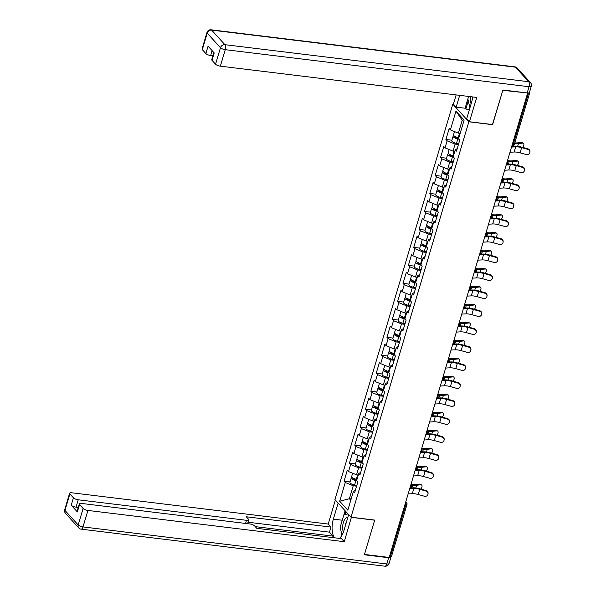 <?xml version="1.0" encoding="UTF-8"?>
<svg xmlns="http://www.w3.org/2000/svg" width="596" height="596" viewBox="0 0 596 596"><rect width="100%" height="100%" fill="white"/><g stroke="black" fill="none" stroke-linecap="round" stroke-linejoin="round"><path stroke-width="0.89" d="M452.811 104.151L334.937 499.545L350.984 517.186L468.858 121.793L452.811 104.151L453.534 104.24M351.171 498.956L349.383 498.733L339.683 501.236L347.826 510.191L353.406 491.454L354.62 492.795L357.891 481.844L356.669 480.503L358.77 473.477L360.714 472.367M339.683 501.236L345.263 482.507L344.048 481.173L350.053 481.903M358.3 475.034L356.52 474.818L348.533 471.555L347.312 470.222L344.048 481.173M348.533 471.555L350.627 464.522L349.412 463.189L355.417 463.919M363.664 457.05L361.876 456.834L353.89 453.571L352.676 452.237L349.412 463.189M353.89 453.571L355.991 446.538L354.769 445.205L360.774 445.935M369.028 439.066L367.24 438.85L359.254 435.594L358.04 434.253L354.769 445.205M359.254 435.594L361.347 428.561L360.133 427.22L366.138 427.95M374.385 421.089L372.597 420.865L364.61 417.61L363.396 416.269L360.133 427.22M364.61 417.61L366.711 410.577L365.497 409.236L371.494 409.973M379.749 403.105L377.961 402.881L369.974 399.625L368.76 398.284L365.497 409.236M369.974 399.625L372.068 392.593L370.854 391.259L376.858 391.989M385.105 385.12L383.325 384.904L375.338 381.641L374.117 380.308L370.854 391.259M375.338 381.641L377.432 374.608L376.218 373.275L382.222 374.005M390.469 367.136L388.681 366.92L380.695 363.657L379.481 362.323L376.218 373.275M380.695 363.657L382.796 356.624L381.574 355.291L387.579 356.021M395.826 349.152L394.045 348.936L386.059 345.673L384.845 344.339L381.574 355.291M386.059 345.673L388.152 338.647L386.938 337.306L392.943 338.036M401.19 331.167L399.402 330.951L391.416 327.696L390.201 326.355L386.938 337.306M391.416 327.696L393.516 320.663L392.302 319.322L398.299 320.052M406.554 313.191L404.766 312.967L396.78 309.711L395.565 308.37L392.302 319.322M396.78 309.711L398.873 302.679L397.659 301.338L403.663 302.075M411.91 295.206L410.13 294.99L402.144 291.727L400.922 290.386L397.659 301.338M402.144 291.727L404.237 284.694L403.023 283.361L409.02 284.091M417.274 277.222L415.487 277.006L407.5 273.743L406.286 272.409L403.023 283.361M407.5 273.743L409.601 266.71L408.379 265.376L414.384 266.107M422.631 259.238L420.85 259.022L412.864 255.758L411.65 254.425L408.379 265.376M412.864 255.758L414.958 248.726L413.743 247.392L419.748 248.122M427.995 241.253L426.207 241.037L418.221 237.782L417.006 236.441L413.743 247.392M418.221 237.782L420.322 230.749L419.1 229.408L425.104 230.138M433.359 223.276L431.571 223.053L423.585 219.797L422.37 218.456L419.1 229.408M423.585 219.797L425.678 212.765L424.464 211.424L430.468 212.161M438.716 205.292L436.928 205.076L428.949 201.813L427.727 200.472L424.464 211.424M428.949 201.813L431.042 194.78L429.828 193.447L435.825 194.177M444.08 187.308L442.292 187.092L434.305 183.829L433.091 182.495L429.828 193.447M434.305 183.829L436.406 176.796L435.184 175.462L441.189 176.192M449.436 169.324L447.656 169.108L439.669 165.844L438.447 164.511L435.184 175.462M439.669 165.844L441.763 158.812L440.548 157.478L446.553 158.208M454.8 151.339L453.012 151.123L445.026 147.86L443.811 146.527L440.548 157.478M445.026 147.86L447.127 140.835L445.905 139.494L451.91 140.224M460.164 133.355L458.376 133.139L450.39 129.883L449.175 128.542L445.905 139.494M450.39 129.883L455.97 111.147L464.113 120.101L458.533 138.831L459.747 140.164L456.484 151.116L455.262 149.782L453.169 156.815L454.383 158.149L451.12 169.1L449.905 167.767L447.805 174.799L449.026 176.133L445.756 187.084L444.542 185.751L442.448 192.776L443.662 194.117L440.399 205.069L439.185 203.728L437.084 210.76L438.298 212.101L435.035 223.053L433.821 221.712L431.728 228.745L432.942 230.086L429.679 241.03L428.457 239.696L426.363 246.729L427.578 248.063L424.315 259.014L423.1 257.681L421 264.713L422.221 266.047L418.958 276.998L417.736 275.665L415.643 282.69L416.857 284.031L413.594 294.983L412.38 293.642L410.279 300.675L411.501 302.016L408.23 312.967L407.016 311.626L404.922 318.659L406.137 320L402.874 330.951L401.652 329.61L399.558 336.643L400.773 337.977L397.51 348.928L396.295 347.595L394.202 354.627L395.416 355.961L392.153 366.913L390.931 365.579L388.838 372.612L390.052 373.945L386.789 384.897L385.575 383.556L383.474 390.589L384.696 391.93L381.425 402.881L380.211 401.54L378.117 408.573L379.332 409.914L376.069 420.865L374.854 419.524L372.753 426.557L373.968 427.891L370.705 438.842L369.49 437.509L367.397 444.542L368.611 445.875L365.348 456.827L364.126 455.493L362.033 462.526L363.247 463.859L359.984 474.811L358.77 473.477M361.958 468.195L358.613 467.785L356.52 474.818M358.613 467.785L350.627 464.522M367.315 450.211L363.977 449.801L361.876 456.834M363.977 449.801L355.991 446.538M364.126 455.493L366.071 454.383M372.679 432.227L369.334 431.817L367.24 438.85M369.334 431.817L361.347 428.561M369.49 437.509L371.435 436.399M378.043 414.242L374.698 413.833L372.597 420.865M374.698 413.833L366.711 410.577M374.854 419.524L376.799 418.414M383.399 396.258L380.054 395.856L377.961 402.881M380.054 395.856L372.068 392.593M380.211 401.54L382.155 400.438M388.763 378.281L385.418 377.871L383.325 384.904M385.418 377.871L377.432 374.608M385.575 383.556L387.519 382.453M394.12 360.297L390.782 359.887L388.681 366.92M390.782 359.887L382.796 356.624M390.931 365.579L392.876 364.469M399.484 342.313L396.139 341.903L394.045 348.936M396.139 341.903L388.152 338.647M396.295 347.595L398.24 346.485M404.848 324.328L401.503 323.919L399.402 330.951M401.503 323.919L393.516 320.663M401.652 329.61L403.604 328.5M410.204 306.344L406.859 305.942L404.766 312.967M406.859 305.942L398.873 302.679M407.016 311.626L408.96 310.523M415.568 288.36L412.223 287.957L410.13 294.99M412.223 287.957L404.237 284.694M412.38 293.642L414.324 292.539M420.925 270.383L417.58 269.973L415.487 277.006M417.58 269.973L409.601 266.71M417.736 275.665L419.681 274.555M426.289 252.399L422.944 251.989L420.85 259.022M422.944 251.989L414.958 248.726M423.1 257.681L425.045 256.571M431.653 234.414L428.308 234.005L426.207 241.037M428.308 234.005L420.322 230.749M428.457 239.696L430.409 238.586M437.01 216.43L433.665 216.02L431.571 223.053M433.665 216.02L425.678 212.765M433.821 221.712L435.765 220.602M442.374 198.446L439.028 198.043L436.928 205.076M439.028 198.043L431.042 194.78M439.185 203.728L441.129 202.625M447.73 180.469L444.385 180.059L442.292 187.092M444.385 180.059L436.406 176.796M444.542 185.751L446.486 184.641M453.094 162.484L449.749 162.075L447.656 169.108M449.749 162.075L441.763 158.812M449.905 167.767L451.85 166.656M458.451 144.5L455.113 144.09L453.012 151.123M455.113 144.09L447.127 140.835M455.262 149.782L457.207 148.672M529.114 92.827A1.907 0.611 16.6 0 0 529.777 92.566A1.907 0.611 16.6 0 0 529.643 92.231L529.553 92.134M463.636 121.703L462.243 120.176L458.376 133.139M462.243 120.176L455.97 111.147M492.452 124.549L502.815 90.331L527.177 92.946M350.984 517.186L374.698 520.077L364.461 554.429L389.195 557.446L527.549 93.349M390.298 556.895L405.869 504.678A1.907 0.611 -163.4 0 0 406.986 504.447L391.423 556.664A1.907 0.611 -163.4 0 1 390.298 556.895L389.389 556.783M492.572 124.683L468.858 121.793M356.594 486.172L353.249 485.77L349.383 498.733L350.783 500.267M353.249 485.77L345.263 482.507M353.406 491.454L355.35 490.352M509.982 152.256L514.154 152.017A8.508 2.727 16.6 0 1 516.605 152.122A8.508 2.727 16.6 0 1 520.077 152.837L526.261 154.558A2.853 2.704 -172.9 0 0 529.866 152.323A2.853 2.704 -172.9 0 0 527.81 149.373L521.627 147.644A8.508 2.727 16.6 0 0 518.148 146.936A8.508 2.727 16.6 0 0 515.704 146.832L511.532 147.07M511.755 146.303L514.616 146.147A10.162 3.256 -163.4 0 1 517.544 146.266A10.162 3.256 -163.4 0 1 521.694 147.115L527.877 148.844A2.853 2.704 7.1 0 1 529.933 151.786L529.866 152.323M514.609 143.435A10.162 3.256 16.6 0 0 515.011 143.494A10.162 3.256 16.6 0 0 518.468 143.576L522.655 143.107L521.485 142.429A2.853 1.632 -59.8 0 1 522.156 142.556L523.325 143.234A2.853 1.632 120.2 0 0 522.655 143.107M522.662 147.383A2.853 1.632 120.2 0 0 523.325 143.234M453.943 135.709A4.187 1.341 16.6 0 0 453.109 136.216A4.187 1.341 16.6 0 0 457.788 138.965L458.853 139.188M453.109 136.216L451.783 140.656A4.187 1.341 16.6 0 0 456.469 143.405L458.644 143.852M458.607 138.577L457.527 138.354A2.54 0.812 -163.4 0 1 454.688 136.685A2.54 0.812 -163.4 0 1 454.986 136.439M454.495 131.56L453.519 134.83A4.187 1.341 16.6 0 0 458.205 137.579L458.86 137.721M521.485 142.429L517.298 142.891A8.508 2.727 -163.4 0 1 514.78 142.861M470.52 96.671A8.255 3.665 -83 0 0 470.356 98.355A8.255 3.665 -83 0 0 471.138 103.823M469.924 107.883L467.875 98.921L468.612 96.44L465.089 108.226L465.841 109.053L469.395 109.649M347.736 517.753A8.255 3.665 -83 0 0 344.89 519.228A8.255 3.665 -83 0 0 343.408 532.124M341.992 535.238L340.174 527.281L343.885 514.84L347.997 513.901M346.559 521.694A5.647 2.511 -83 0 0 345.196 526.275M465.089 108.226L456.171 107.138L453.407 104.106L456.149 94.913M456.171 107.138L459.687 95.345M527.199 92.946L529.054 86.725A3.807 1.222 16.6 0 0 531.297 86.271L529.442 92.492A3.807 1.222 -163.4 0 1 527.199 92.946L502.92 89.989L492.609 124.571L469.454 121.748L466.698 118.708L471.578 102.341A14.282 6.347 -83 0 0 472.658 96.932M469.454 121.748L476.711 97.424L220.349 66.163A3.807 1.222 -163.4 0 1 215.558 64.212L212.005 60.3A3.807 1.222 -163.4 0 1 211.744 59.622L213.852 52.537M212.124 50.638L210.664 55.517A3.807 1.222 -163.4 0 1 205.873 53.558L202.32 49.654A3.807 1.222 -163.4 0 1 202.059 48.976L206.968 32.489A3.807 1.222 16.6 0 0 207.237 33.167L202.32 49.654M212.005 60.3L214.202 52.925L208.071 46.183L205.873 53.558M210.664 55.517L212.884 55.786M468.3 100.791L465.841 109.053M469.827 107.459L469.231 109.463M351.394 517.239L344.264 541.697L87.91 510.437L82.993 526.916L386.782 563.965L388.637 557.737L364.357 554.779L374.668 520.196L351.513 517.373M348.667 514.639L343.877 530.708A14.282 6.347 -83 0 1 339.31 538.389M342.074 520.919A14.282 6.347 -83 0 1 342.268 520.219L333.35 519.131A14.282 6.347 -83 0 0 334.691 537.83M333.35 519.131L338.141 503.061M335.377 500.029L328.217 524.055L330.981 527.087L246.282 516.762L248.48 519.176A3.807 1.222 16.6 0 1 248.741 519.854A3.807 1.222 16.6 0 1 246.491 520.308L78.225 499.791L76.027 507.166A3.807 1.222 -163.4 0 1 71.229 505.207L77.361 511.949A3.807 1.222 -163.4 0 1 77.1 511.271L79.298 503.896A3.807 1.222 16.6 0 0 79.559 504.566L83.12 508.477A3.807 1.222 16.6 0 0 87.91 510.437M332.635 537.577L333.067 536.117L329.469 532.161L330.981 527.087M79.298 503.896A3.807 1.222 16.6 0 1 81.548 503.441L249.813 523.958A3.807 1.222 16.6 0 1 254.604 525.91L256.801 528.332L341.508 538.657L344.264 541.697M328.217 524.055L71.863 492.795A3.807 1.222 16.6 0 0 69.613 493.25A3.807 1.222 16.6 0 0 69.874 493.92L73.435 497.831A3.807 1.222 16.6 0 0 78.225 499.791M388.637 557.737A3.807 1.222 16.6 0 0 390.887 557.282A3.807 1.222 16.6 0 0 390.842 556.917M333.067 536.117L255.259 526.633M78.24 507.434L76.027 507.166M329.469 532.161L248.033 522.23M341.098 531.319A14.282 6.347 -83 0 0 341.851 535.469M342.268 520.219L345.106 510.72M345.851 511.539L344.942 514.594M504.626 170.24L508.79 170.002A8.508 2.727 16.6 0 1 511.241 170.106A8.508 2.727 16.6 0 1 514.721 170.814L520.897 172.542A2.853 2.704 -172.9 0 0 524.51 170.307A2.853 2.704 -172.9 0 0 522.446 167.357L516.263 165.628A8.508 2.727 16.6 0 0 512.791 164.921A8.508 2.727 16.6 0 0 510.34 164.816L506.168 165.055M506.399 164.287L509.26 164.124A10.162 3.256 -163.4 0 1 512.18 164.25A10.162 3.256 -163.4 0 1 516.33 165.099L522.513 166.828A2.853 2.704 7.1 0 1 524.577 169.771L524.51 170.307M499.262 188.224L503.434 187.986A8.508 2.727 16.6 0 1 505.877 188.09A8.508 2.727 16.6 0 1 509.357 188.798L515.54 190.526A2.853 2.704 -172.9 0 0 519.146 188.284A2.853 2.704 -172.9 0 0 517.082 185.341L510.906 183.613A8.508 2.727 16.6 0 0 507.427 182.905A8.508 2.727 16.6 0 0 504.976 182.801L500.811 183.032M501.035 182.272L503.896 182.108A10.162 3.256 -163.4 0 1 506.816 182.234A10.162 3.256 -163.4 0 1 510.966 183.084L517.149 184.812A2.853 2.704 7.1 0 1 519.213 187.755L519.146 188.284M493.905 206.209L498.07 205.97A8.508 2.727 16.6 0 1 500.521 206.074A8.508 2.727 16.6 0 1 503.993 206.782L510.176 208.511A2.853 2.704 -172.9 0 0 513.789 206.268A2.853 2.704 -172.9 0 0 511.726 203.325L505.542 201.597A8.508 2.727 16.6 0 0 502.063 200.889A8.508 2.727 16.6 0 0 499.619 200.778L495.447 201.016M495.678 200.256L498.532 200.092A10.162 3.256 -163.4 0 1 501.459 200.219A10.162 3.256 -163.4 0 1 505.609 201.061L511.793 202.789A2.853 2.704 7.1 0 1 513.856 205.739L513.789 206.268M488.541 224.185L492.713 223.954A8.508 2.727 16.6 0 1 495.157 224.059A8.508 2.727 16.6 0 1 498.636 224.766L504.819 226.495A2.853 2.704 -172.9 0 0 508.425 224.252A2.853 2.704 -172.9 0 0 506.362 221.302L500.178 219.574A8.508 2.727 16.6 0 0 496.706 218.866A8.508 2.727 16.6 0 0 494.255 218.762L490.091 219M490.314 218.24L493.175 218.076A10.162 3.256 -163.4 0 1 496.095 218.203A10.162 3.256 -163.4 0 1 500.245 219.045L506.429 220.773A2.853 2.704 7.1 0 1 508.492 223.724L508.425 224.252M483.177 242.17L487.349 241.931A8.508 2.727 16.6 0 1 489.8 242.036A8.508 2.727 16.6 0 1 493.272 242.751L499.455 244.479A2.853 2.704 -172.9 0 0 503.061 242.237A2.853 2.704 -172.9 0 0 501.005 239.287L494.822 237.558A8.508 2.727 16.6 0 0 491.342 236.85A8.508 2.727 16.6 0 0 488.899 236.746L484.727 236.985M484.958 236.217L487.811 236.061A10.162 3.256 -163.4 0 1 490.739 236.18A10.162 3.256 -163.4 0 1 494.889 237.029L501.072 238.758A2.853 2.704 7.1 0 1 503.128 241.708L503.061 242.237M517.298 165.368A2.853 1.632 120.2 0 0 517.961 161.218A2.853 1.632 120.2 0 0 517.298 161.091L516.129 160.413L511.942 160.875A8.508 2.727 -163.4 0 1 509.044 160.808A8.508 2.727 -163.4 0 1 508.187 160.682M508.708 161.337A10.162 3.256 16.6 0 0 509.655 161.471A10.162 3.256 16.6 0 0 513.111 161.553L517.298 161.091M516.129 160.413A2.853 1.632 -59.8 0 1 516.792 160.533L517.961 161.218M448.579 153.694A4.187 1.341 16.6 0 0 447.745 154.2A4.187 1.341 16.6 0 0 452.431 156.949L453.489 157.165M447.745 154.2L446.419 158.64A4.187 1.341 16.6 0 0 451.105 161.389L453.288 161.836M453.243 156.562L452.163 156.338A2.54 0.812 -163.4 0 1 449.324 154.669A2.54 0.812 -163.4 0 1 449.622 154.416M449.131 149.536L448.155 152.814A4.187 1.341 16.6 0 0 452.841 155.563L453.496 155.705M511.942 183.352A2.853 1.632 120.2 0 0 512.605 179.202A2.853 1.632 120.2 0 0 511.934 179.076L510.765 178.39L506.578 178.86A8.508 2.727 -163.4 0 1 503.687 178.785A8.508 2.727 -163.4 0 1 502.83 178.666M503.344 179.321A10.162 3.256 16.6 0 0 504.29 179.456A10.162 3.256 16.6 0 0 507.747 179.538L511.934 179.076M510.765 178.39A2.853 1.632 -59.8 0 1 511.435 178.517L512.605 179.202M443.223 171.678A4.187 1.341 16.6 0 0 442.381 172.184A4.187 1.341 16.6 0 0 447.067 174.933L448.132 175.149M442.381 172.184L441.062 176.617A4.187 1.341 16.6 0 0 445.741 179.366L447.924 179.821M447.887 174.546L446.806 174.323A2.54 0.812 -163.4 0 1 443.968 172.654A2.54 0.812 -163.4 0 1 444.266 172.4M443.774 167.521L442.798 170.799A4.187 1.341 16.6 0 0 447.477 173.548L448.14 173.682M506.578 201.336A2.853 1.632 120.2 0 0 507.241 197.187A2.853 1.632 120.2 0 0 506.578 197.06L505.408 196.375L501.214 196.836A8.508 2.727 -163.4 0 1 498.323 196.769A8.508 2.727 -163.4 0 1 497.466 196.65M497.98 197.306A10.162 3.256 16.6 0 0 498.934 197.44A10.162 3.256 16.6 0 0 502.383 197.522L506.578 197.06M505.408 196.375A2.853 1.632 -59.8 0 1 506.071 196.501L507.241 197.187M437.859 189.662A4.187 1.341 16.6 0 0 437.024 190.161A4.187 1.341 16.6 0 0 441.703 192.91L442.768 193.134M437.024 190.161L435.698 194.601A4.187 1.341 16.6 0 0 440.384 197.35L442.567 197.805M442.523 192.523L441.442 192.299A2.54 0.812 -163.4 0 1 438.604 190.638A2.54 0.812 -163.4 0 1 438.902 190.385M438.41 185.505L437.434 188.783A4.187 1.341 16.6 0 0 442.12 191.532L442.776 191.666M501.214 219.321A2.853 1.632 120.2 0 0 501.877 215.163A2.853 1.632 120.2 0 0 501.214 215.044L500.044 214.359L495.857 214.821A8.508 2.727 -163.4 0 1 492.959 214.754A8.508 2.727 -163.4 0 1 492.11 214.635M492.624 215.29A10.162 3.256 16.6 0 0 493.57 215.424A10.162 3.256 16.6 0 0 497.027 215.506L501.214 215.044M500.044 214.359A2.853 1.632 -59.8 0 1 500.707 214.485L501.877 215.163M432.502 207.646A4.187 1.341 16.6 0 0 431.66 208.146A4.187 1.341 16.6 0 0 436.347 210.895L437.412 211.118M431.66 208.146L430.342 212.586A4.187 1.341 16.6 0 0 435.02 215.335L437.203 215.789M437.159 210.507L436.086 210.284A2.54 0.812 -163.4 0 1 433.247 208.622A2.54 0.812 -163.4 0 1 433.545 208.369M433.054 203.489L432.078 206.767A4.187 1.341 16.6 0 0 436.756 209.516L437.419 209.65M495.857 237.297A2.853 1.632 120.2 0 0 496.52 233.148A2.853 1.632 120.2 0 0 495.857 233.021L494.687 232.343L490.493 232.805A8.508 2.727 -163.4 0 1 487.603 232.738A8.508 2.727 -163.4 0 1 486.746 232.611M487.26 233.274A10.162 3.256 16.6 0 0 488.213 233.409A10.162 3.256 16.6 0 0 491.663 233.49L495.857 233.021M494.687 232.343A2.853 1.632 -59.8 0 1 495.35 232.47L496.52 233.148M427.138 225.623A4.187 1.341 16.6 0 0 426.304 226.13A4.187 1.341 16.6 0 0 430.983 228.879L432.048 229.102M426.304 226.13L424.978 230.57A4.187 1.341 16.6 0 0 429.664 233.319L431.839 233.766M431.802 228.492L430.722 228.268A2.54 0.812 -163.4 0 1 427.883 226.599A2.54 0.812 -163.4 0 1 428.181 226.353M427.69 221.474L426.714 224.744A4.187 1.341 16.6 0 0 431.4 227.493L432.055 227.635M477.821 260.154L481.985 259.916A8.508 2.727 16.6 0 1 484.436 260.02A8.508 2.727 16.6 0 1 487.915 260.728L494.099 262.456A2.853 2.704 -172.9 0 0 497.705 260.221A2.853 2.704 -172.9 0 0 495.641 257.271L489.458 255.542A8.508 2.727 16.6 0 0 485.986 254.835A8.508 2.727 16.6 0 0 483.535 254.73L479.363 254.969M479.594 254.201L482.455 254.038A10.162 3.256 -163.4 0 1 485.375 254.164A10.162 3.256 -163.4 0 1 489.525 255.013L495.708 256.742A2.853 2.704 7.1 0 1 497.772 259.685L497.705 260.221M490.493 255.282A2.853 1.632 120.2 0 0 491.156 251.132A2.853 1.632 120.2 0 0 490.493 251.005L489.323 250.327L485.137 250.789A8.508 2.727 -163.4 0 1 482.238 250.722A8.508 2.727 -163.4 0 1 481.382 250.596M481.903 251.251A10.162 3.256 16.6 0 0 482.849 251.385A10.162 3.256 16.6 0 0 486.306 251.467L490.493 251.005M489.323 250.327A2.853 1.632 -59.8 0 1 489.987 250.447L491.156 251.132M421.774 243.608A4.187 1.341 16.6 0 0 420.94 244.114A4.187 1.341 16.6 0 0 425.626 246.863L426.684 247.079M420.94 244.114L419.621 248.554A4.187 1.341 16.6 0 0 424.3 251.303L426.483 251.75M426.438 246.476L425.358 246.252A2.54 0.812 -163.4 0 1 422.519 244.584A2.54 0.812 -163.4 0 1 422.825 244.33M422.333 239.458L421.35 242.728A4.187 1.341 16.6 0 0 426.036 245.477L426.699 245.619M472.457 278.138L476.629 277.9A8.508 2.727 16.6 0 1 479.08 278.004A8.508 2.727 16.6 0 1 482.551 278.712L488.735 280.44A2.853 2.704 -172.9 0 0 492.341 278.198A2.853 2.704 -172.9 0 0 490.285 275.255L484.101 273.527A8.508 2.727 16.6 0 0 480.622 272.819A8.508 2.727 16.6 0 0 478.171 272.715L474.006 272.953M474.23 272.186L477.091 272.022A10.162 3.256 -163.4 0 1 480.011 272.149A10.162 3.256 -163.4 0 1 484.168 272.998L490.344 274.726A2.853 2.704 7.1 0 1 492.408 277.669L492.341 278.198M485.137 273.266A2.853 1.632 120.2 0 0 485.8 269.116A2.853 1.632 120.2 0 0 485.129 268.99L483.959 268.304L479.773 268.774A8.508 2.727 -163.4 0 1 476.882 268.707A8.508 2.727 -163.4 0 1 476.025 268.58M476.539 269.236A10.162 3.256 16.6 0 0 477.485 269.37A10.162 3.256 16.6 0 0 480.942 269.452L485.129 268.99M483.959 268.304A2.853 1.632 -59.8 0 1 484.63 268.431L485.8 269.116M416.418 261.592A4.187 1.341 16.6 0 0 415.583 262.098A4.187 1.341 16.6 0 0 420.262 264.848L421.327 265.064M415.583 262.098L414.257 266.531A4.187 1.341 16.6 0 0 418.936 269.28L421.119 269.735M421.081 264.46L420.001 264.237A2.54 0.812 -163.4 0 1 417.163 262.568A2.54 0.812 -163.4 0 1 417.461 262.315M416.969 257.435L415.993 260.713A4.187 1.341 16.6 0 0 420.672 263.462L421.335 263.596M467.1 296.123L471.265 295.884A8.508 2.727 16.6 0 1 473.716 295.988A8.508 2.727 16.6 0 1 477.187 296.696L483.371 298.425A2.853 2.704 -172.9 0 0 486.984 296.182A2.853 2.704 -172.9 0 0 484.921 293.239L478.737 291.511A8.508 2.727 16.6 0 0 475.258 290.803A8.508 2.727 16.6 0 0 472.814 290.699L468.642 290.93M468.873 290.17L471.727 290.006A10.162 3.256 -163.4 0 1 474.654 290.133A10.162 3.256 -163.4 0 1 478.804 290.975L484.988 292.703A2.853 2.704 7.1 0 1 487.051 295.653L486.984 296.182M479.773 291.25A2.853 1.632 120.2 0 0 480.436 287.101A2.853 1.632 120.2 0 0 479.773 286.974L478.603 286.289L474.416 286.75A8.508 2.727 -163.4 0 1 471.518 286.683A8.508 2.727 -163.4 0 1 470.661 286.564M471.183 287.22A10.162 3.256 16.6 0 0 472.129 287.354A10.162 3.256 16.6 0 0 475.586 287.436L479.773 286.974M478.603 286.289A2.853 1.632 -59.8 0 1 479.266 286.415L480.436 287.101M411.054 279.576A4.187 1.341 16.6 0 0 410.219 280.083A4.187 1.341 16.6 0 0 414.898 282.832L415.963 283.048M410.219 280.083L408.893 284.515A4.187 1.341 16.6 0 0 413.579 287.265L415.762 287.719M415.717 282.437L414.637 282.213A2.54 0.812 -163.4 0 1 411.799 280.552A2.54 0.812 -163.4 0 1 412.097 280.299M411.605 275.419L410.629 278.697A4.187 1.341 16.6 0 0 415.315 281.446L415.971 281.58M461.736 314.099L465.908 313.868A8.508 2.727 16.6 0 1 468.352 313.973A8.508 2.727 16.6 0 1 471.831 314.681L478.014 316.409A2.853 2.704 -172.9 0 0 481.62 314.166A2.853 2.704 -172.9 0 0 479.557 311.224L473.373 309.495A8.508 2.727 16.6 0 0 469.901 308.78A8.508 2.727 16.6 0 0 467.45 308.676L463.286 308.914M463.509 308.154L466.37 307.99A10.162 3.256 -163.4 0 1 469.29 308.117A10.162 3.256 -163.4 0 1 473.44 308.959L479.624 310.687A2.853 2.704 7.1 0 1 481.687 313.638L481.62 314.166M474.409 309.235A2.853 1.632 120.2 0 0 475.079 305.077A2.853 1.632 120.2 0 0 474.409 304.958L473.239 304.273L469.052 304.735A8.508 2.727 -163.4 0 1 466.161 304.668A8.508 2.727 -163.4 0 1 465.305 304.549M465.819 305.204A10.162 3.256 16.6 0 0 466.765 305.338A10.162 3.256 16.6 0 0 470.222 305.42L474.409 304.958M473.239 304.273A2.853 1.632 -59.8 0 1 473.909 304.4L475.079 305.077M405.697 297.56A4.187 1.341 16.6 0 0 404.855 298.06A4.187 1.341 16.6 0 0 409.541 300.809L410.607 301.032M404.855 298.06L403.537 302.5A4.187 1.341 16.6 0 0 408.215 305.249L410.398 305.703M410.353 300.421L409.281 300.198A2.54 0.812 -163.4 0 1 406.442 298.536A2.54 0.812 -163.4 0 1 406.74 298.283M406.248 293.403L405.273 296.681A4.187 1.341 16.6 0 0 409.951 299.43L410.614 299.565M456.372 332.084L460.544 331.845A8.508 2.727 16.6 0 1 462.995 331.957A8.508 2.727 16.6 0 1 466.467 332.665L472.65 334.393A2.853 2.704 -172.9 0 0 476.256 332.151A2.853 2.704 -172.9 0 0 474.2 329.201L468.016 327.472A8.508 2.727 16.6 0 0 464.537 326.764A8.508 2.727 16.6 0 0 462.094 326.66L457.922 326.899M458.153 326.139L461.006 325.975A10.162 3.256 -163.4 0 1 463.934 326.101A10.162 3.256 -163.4 0 1 468.083 326.943L474.267 328.672A2.853 2.704 7.1 0 1 476.323 331.622L476.256 332.151M469.052 327.211A2.853 1.632 120.2 0 0 469.715 323.062A2.853 1.632 120.2 0 0 469.052 322.935L467.882 322.257L463.688 322.719A8.508 2.727 -163.4 0 1 460.797 322.652A8.508 2.727 -163.4 0 1 459.941 322.525M460.455 323.188A10.162 3.256 16.6 0 0 461.408 323.323A10.162 3.256 16.6 0 0 464.858 323.405L469.052 322.935M467.882 322.257A2.853 1.632 -59.8 0 1 468.545 322.384L469.715 323.062M400.333 315.545A4.187 1.341 16.6 0 0 399.499 316.044A4.187 1.341 16.6 0 0 404.177 318.793L405.243 319.016M399.499 316.044L398.173 320.484A4.187 1.341 16.6 0 0 402.859 323.233L405.034 323.688M404.997 318.406L403.917 318.182A2.54 0.812 -163.4 0 1 401.078 316.513A2.54 0.812 -163.4 0 1 401.376 316.267M400.885 311.388L399.909 314.666A4.187 1.341 16.6 0 0 404.595 317.407L405.25 317.549M451.016 350.068L455.188 349.83A8.508 2.727 16.6 0 1 457.631 349.934A8.508 2.727 16.6 0 1 461.11 350.642L467.294 352.37A2.853 2.704 -172.9 0 0 470.9 350.135A2.853 2.704 -172.9 0 0 468.836 347.185L462.652 345.457A8.508 2.727 16.6 0 0 459.181 344.749A8.508 2.727 16.6 0 0 456.73 344.644L452.558 344.883M452.789 344.115L455.649 343.959A10.162 3.256 -163.4 0 1 458.57 344.078A10.162 3.256 -163.4 0 1 462.72 344.928L468.903 346.656A2.853 2.704 7.1 0 1 470.967 349.599L470.9 350.135M463.688 345.196A2.853 1.632 120.2 0 0 464.351 341.046A2.853 1.632 120.2 0 0 463.688 340.919L462.518 340.241L458.331 340.703A8.508 2.727 -163.4 0 1 455.433 340.636A8.508 2.727 -163.4 0 1 454.584 340.51M455.098 341.165A10.162 3.256 16.6 0 0 456.044 341.307A10.162 3.256 16.6 0 0 459.501 341.381L463.688 340.919M462.518 340.241A2.853 1.632 -59.8 0 1 463.181 340.368L464.351 341.046M394.969 333.522A4.187 1.341 16.6 0 0 394.135 334.028A4.187 1.341 16.6 0 0 398.821 336.777L399.879 337.001M394.135 334.028L392.816 338.468A4.187 1.341 16.6 0 0 397.495 341.217L399.678 341.664M399.633 336.39L398.553 336.166A2.54 0.812 -163.4 0 1 395.722 334.498A2.54 0.812 -163.4 0 1 396.02 334.244M395.528 329.372L394.552 332.642A4.187 1.341 16.6 0 0 399.231 335.392L399.894 335.533M445.652 368.052L449.824 367.814A8.508 2.727 16.6 0 1 452.275 367.918A8.508 2.727 16.6 0 1 455.746 368.626L461.93 370.354A2.853 2.704 -172.9 0 0 465.536 368.119A2.853 2.704 -172.9 0 0 463.479 365.169L457.296 363.441A8.508 2.727 16.6 0 0 453.817 362.733A8.508 2.727 16.6 0 0 451.373 362.629L447.201 362.867M447.425 362.1L450.285 361.936A10.162 3.256 -163.4 0 1 453.206 362.063A10.162 3.256 -163.4 0 1 457.363 362.912L463.539 364.64A2.853 2.704 7.1 0 1 465.603 367.583L465.536 368.119M458.331 363.18A2.853 1.632 120.2 0 0 458.995 359.03A2.853 1.632 120.2 0 0 458.324 358.904L457.154 358.226L452.967 358.688A8.508 2.727 -163.4 0 1 450.077 358.621A8.508 2.727 -163.4 0 1 449.22 358.494M449.734 359.15A10.162 3.256 16.6 0 0 450.68 359.284A10.162 3.256 16.6 0 0 454.137 359.366L458.324 358.904M457.154 358.226A2.853 1.632 -59.8 0 1 457.825 358.345L458.995 359.03M389.613 351.506A4.187 1.341 16.6 0 0 388.778 352.012A4.187 1.341 16.6 0 0 393.457 354.762L394.522 354.978M388.778 352.012L387.452 356.453A4.187 1.341 16.6 0 0 392.138 359.202L394.314 359.649M394.276 354.374L393.196 354.151A2.54 0.812 -163.4 0 1 390.358 352.482A2.54 0.812 -163.4 0 1 390.656 352.229M390.164 347.349L389.188 350.627A4.187 1.341 16.6 0 0 393.867 353.376L394.53 353.51M440.295 386.037L444.46 385.798A8.508 2.727 16.6 0 1 446.911 385.903A8.508 2.727 16.6 0 1 450.39 386.61L456.566 388.339A2.853 2.704 -172.9 0 0 460.179 386.096A2.853 2.704 -172.9 0 0 458.115 383.153L451.932 381.425A8.508 2.727 16.6 0 0 448.46 380.717A8.508 2.727 16.6 0 0 446.009 380.613L441.837 380.844M442.068 380.084L444.929 379.92A10.162 3.256 -163.4 0 1 447.849 380.047A10.162 3.256 -163.4 0 1 451.999 380.896L458.182 382.617A2.853 2.704 7.1 0 1 460.246 385.567L460.179 386.096M452.967 381.164A2.853 1.632 120.2 0 0 453.63 377.015A2.853 1.632 120.2 0 0 452.967 376.888L451.798 376.203L447.611 376.672A8.508 2.727 -163.4 0 1 444.713 376.598A8.508 2.727 -163.4 0 1 443.856 376.478M444.378 377.134A10.162 3.256 16.6 0 0 445.324 377.268A10.162 3.256 16.6 0 0 448.781 377.35L452.967 376.888M451.798 376.203A2.853 1.632 -59.8 0 1 452.461 376.329L453.63 377.015M384.249 369.49A4.187 1.341 16.6 0 0 383.414 369.997A4.187 1.341 16.6 0 0 388.1 372.746L389.158 372.962M383.414 369.997L382.088 374.43A4.187 1.341 16.6 0 0 386.774 377.179L388.957 377.633M388.912 372.358L387.832 372.135A2.54 0.812 -163.4 0 1 384.994 370.466A2.54 0.812 -163.4 0 1 385.292 370.213M384.8 365.333L383.824 368.611A4.187 1.341 16.6 0 0 388.51 371.36L389.166 371.494M434.931 404.021L439.103 403.783A8.508 2.727 16.6 0 1 441.547 403.887A8.508 2.727 16.6 0 1 445.026 404.595L451.209 406.323A2.853 2.704 -172.9 0 0 454.815 404.081A2.853 2.704 -172.9 0 0 452.751 401.138L446.575 399.409A8.508 2.727 16.6 0 0 443.096 398.702A8.508 2.727 16.6 0 0 440.645 398.59L436.481 398.828M436.704 398.068L439.565 397.905A10.162 3.256 -163.4 0 1 442.485 398.031A10.162 3.256 -163.4 0 1 446.635 398.873L452.818 400.601A2.853 2.704 7.1 0 1 454.882 403.552L454.815 404.081M447.603 399.149A2.853 1.632 120.2 0 0 448.274 394.999A2.853 1.632 120.2 0 0 447.603 394.872L446.434 394.187L442.247 394.649A8.508 2.727 -163.4 0 1 439.356 394.582A8.508 2.727 -163.4 0 1 438.5 394.463M439.014 395.118A10.162 3.256 16.6 0 0 439.96 395.252A10.162 3.256 16.6 0 0 443.417 395.334L447.603 394.872M446.434 394.187A2.853 1.632 -59.8 0 1 447.104 394.314L448.274 394.999M378.892 387.475A4.187 1.341 16.6 0 0 378.05 387.974A4.187 1.341 16.6 0 0 382.736 390.723L383.802 390.946M378.05 387.974L376.732 392.414A4.187 1.341 16.6 0 0 381.41 395.163L383.593 395.617M383.548 390.335L382.476 390.112A2.54 0.812 -163.4 0 1 379.637 388.45A2.54 0.812 -163.4 0 1 379.935 388.197M379.443 383.317L378.467 386.595A4.187 1.341 16.6 0 0 383.146 389.344L383.809 389.479M429.574 421.998L433.739 421.767A8.508 2.727 16.6 0 1 436.19 421.871A8.508 2.727 16.6 0 1 439.662 422.579L445.845 424.307A2.853 2.704 -172.9 0 0 449.458 422.065A2.853 2.704 -172.9 0 0 447.395 419.115L441.211 417.386A8.508 2.727 16.6 0 0 437.732 416.678A8.508 2.727 16.6 0 0 435.289 416.574L431.117 416.813M431.348 416.053L434.201 415.889A10.162 3.256 -163.4 0 1 437.129 416.015A10.162 3.256 -163.4 0 1 441.278 416.857L447.462 418.586A2.853 2.704 7.1 0 1 449.518 421.536L449.458 422.065M442.247 417.133A2.853 1.632 120.2 0 0 442.91 412.976A2.853 1.632 120.2 0 0 442.247 412.857L441.077 412.171L436.883 412.633A8.508 2.727 -163.4 0 1 433.992 412.566A8.508 2.727 -163.4 0 1 433.136 412.447M433.65 413.103A10.162 3.256 16.6 0 0 434.603 413.237A10.162 3.256 16.6 0 0 438.053 413.319L442.247 412.857M441.077 412.171A2.853 1.632 -59.8 0 1 441.74 412.298L442.91 412.976M373.528 405.459A4.187 1.341 16.6 0 0 372.694 405.958A4.187 1.341 16.6 0 0 377.372 408.707L378.438 408.93M372.694 405.958L371.368 410.398A4.187 1.341 16.6 0 0 376.054 413.147L378.229 413.602M378.192 408.32L377.112 408.096A2.54 0.812 -163.4 0 1 374.273 406.435A2.54 0.812 -163.4 0 1 374.571 406.181M374.079 401.302L373.103 404.58A4.187 1.341 16.6 0 0 377.79 407.329L378.445 407.463M424.21 439.982L428.382 439.744A8.508 2.727 16.6 0 1 430.826 439.848A8.508 2.727 16.6 0 1 434.305 440.563L440.489 442.292A2.853 2.704 -172.9 0 0 444.095 440.049A2.853 2.704 -172.9 0 0 442.031 437.099L435.847 435.371A8.508 2.727 16.6 0 0 432.376 434.663A8.508 2.727 16.6 0 0 429.925 434.558L425.753 434.797M425.984 434.03L428.844 433.873A10.162 3.256 -163.4 0 1 431.765 433.992A10.162 3.256 -163.4 0 1 435.914 434.842L442.098 436.57A2.853 2.704 7.1 0 1 444.162 439.52L444.095 440.049M436.883 435.11A2.853 1.632 120.2 0 0 437.546 430.96A2.853 1.632 120.2 0 0 436.883 430.833L435.713 430.156L431.526 430.617A8.508 2.727 -163.4 0 1 428.628 430.55A8.508 2.727 -163.4 0 1 427.779 430.424M428.293 431.079A10.162 3.256 16.6 0 0 429.239 431.221A10.162 3.256 16.6 0 0 432.696 431.303L436.883 430.833M435.713 430.156A2.853 1.632 -59.8 0 1 436.376 430.282L437.546 430.96M368.164 423.436A4.187 1.341 16.6 0 0 367.33 423.942A4.187 1.341 16.6 0 0 372.016 426.691L373.074 426.915M367.33 423.942L366.011 428.382A4.187 1.341 16.6 0 0 370.69 431.132L372.873 431.578M372.828 426.304L371.748 426.08A2.54 0.812 -163.4 0 1 368.917 424.412A2.54 0.812 -163.4 0 1 369.215 424.166M368.723 419.286L367.747 422.557A4.187 1.341 16.6 0 0 372.425 425.306L373.089 425.447M418.846 457.966L423.018 457.728A8.508 2.727 16.6 0 1 425.47 457.832A8.508 2.727 16.6 0 1 428.941 458.54L435.125 460.268A2.853 2.704 -172.9 0 0 438.731 458.033A2.853 2.704 -172.9 0 0 436.674 455.083L430.491 453.355A8.508 2.727 16.6 0 0 427.012 452.647A8.508 2.727 16.6 0 0 424.568 452.543L420.396 452.781M420.62 452.014L423.48 451.85A10.162 3.256 -163.4 0 1 426.408 451.977A10.162 3.256 -163.4 0 1 430.558 452.826L436.734 454.554A2.853 2.704 7.1 0 1 438.798 457.497L438.731 458.033M431.526 453.094A2.853 1.632 120.2 0 0 432.189 448.944A2.853 1.632 120.2 0 0 431.519 448.818L430.349 448.14L426.162 448.602A8.508 2.727 -163.4 0 1 423.272 448.535A8.508 2.727 -163.4 0 1 422.415 448.408M422.929 449.064A10.162 3.256 16.6 0 0 423.875 449.198A10.162 3.256 16.6 0 0 427.332 449.28L431.519 448.818M430.349 448.14A2.853 1.632 -59.8 0 1 431.02 448.259L432.189 448.944M362.808 441.42A4.187 1.341 16.6 0 0 361.973 441.927A4.187 1.341 16.6 0 0 366.652 444.676L367.717 444.892M361.973 441.927L360.647 446.367A4.187 1.341 16.6 0 0 365.333 449.116L367.509 449.563M367.471 444.288L366.391 444.065A2.54 0.812 -163.4 0 1 363.553 442.396A2.54 0.812 -163.4 0 1 363.851 442.143M363.359 437.27L362.383 440.541A4.187 1.341 16.6 0 0 367.061 443.29L367.725 443.431M413.49 475.951L417.654 475.712A8.508 2.727 16.6 0 1 420.106 475.817A8.508 2.727 16.6 0 1 423.585 476.524L429.761 478.253A2.853 2.704 -172.9 0 0 433.374 476.01A2.853 2.704 -172.9 0 0 431.31 473.068L425.127 471.339A8.508 2.727 16.6 0 0 421.655 470.631A8.508 2.727 16.6 0 0 419.204 470.527L415.032 470.765M415.263 469.998L418.124 469.834A10.162 3.256 -163.4 0 1 421.044 469.961A10.162 3.256 -163.4 0 1 425.194 470.81L431.377 472.539A2.853 2.704 7.1 0 1 433.441 475.481L433.374 476.01M426.162 471.078A2.853 1.632 120.2 0 0 426.825 466.929A2.853 1.632 120.2 0 0 426.162 466.802L424.993 466.117L420.806 466.586A8.508 2.727 -163.4 0 1 417.908 466.512A8.508 2.727 -163.4 0 1 417.051 466.392M417.572 467.048A10.162 3.256 16.6 0 0 418.519 467.182A10.162 3.256 16.6 0 0 421.975 467.264L426.162 466.802M424.993 466.117A2.853 1.632 -59.8 0 1 425.656 466.243L426.825 466.929M357.444 459.404A4.187 1.341 16.6 0 0 356.609 459.911A4.187 1.341 16.6 0 0 361.295 462.66L362.353 462.876M356.609 459.911L355.283 464.344A4.187 1.341 16.6 0 0 359.969 467.093L362.152 467.547M362.107 462.272L361.027 462.049A2.54 0.812 -163.4 0 1 358.189 460.38A2.54 0.812 -163.4 0 1 358.487 460.127M357.995 455.247L357.019 458.525A4.187 1.341 16.6 0 0 361.705 461.274L362.361 461.408M408.126 493.935L412.298 493.697A8.508 2.727 16.6 0 1 414.742 493.801A8.508 2.727 16.6 0 1 418.221 494.509L424.404 496.237A2.853 2.704 -172.9 0 0 428.01 493.995A2.853 2.704 -172.9 0 0 425.946 491.052L419.77 489.323A8.508 2.727 16.6 0 0 416.291 488.616A8.508 2.727 16.6 0 0 413.84 488.511L409.675 488.742M409.899 487.982L412.76 487.819A10.162 3.256 -163.4 0 1 415.68 487.945A10.162 3.256 -163.4 0 1 419.83 488.787L426.013 490.515A2.853 2.704 7.1 0 1 428.077 493.466L428.01 493.995M420.806 489.063A2.853 1.632 120.2 0 0 421.469 484.913A2.853 1.632 120.2 0 0 420.798 484.786L419.629 484.101L415.442 484.563A8.508 2.727 -163.4 0 1 412.551 484.496A8.508 2.727 -163.4 0 1 411.694 484.377M412.208 485.032A10.162 3.256 16.6 0 0 413.155 485.166A10.162 3.256 16.6 0 0 416.611 485.248L420.798 484.786M419.629 484.101A2.853 1.632 -59.8 0 1 420.299 484.228L421.469 484.913M352.087 477.389A4.187 1.341 16.6 0 0 351.245 477.895A4.187 1.341 16.6 0 0 355.931 480.637L356.997 480.86M351.245 477.895L349.926 482.328A4.187 1.341 16.6 0 0 354.605 485.077L356.788 485.531M356.751 480.249L355.67 480.026A2.54 0.812 -163.4 0 1 352.832 478.365A2.54 0.812 -163.4 0 1 353.13 478.111M352.638 473.231L351.662 476.509A4.187 1.341 16.6 0 0 356.341 479.258L357.004 479.393M512.173 144.91L513.082 145.014L528.6 92.961M511.822 146.094L512.15 146.139A1.907 0.849 97 0 0 513.082 145.014A1.907 0.611 16.6 0 0 514.206 144.791L529.777 92.566M405.667 502.175L405.682 502.175A1.907 0.849 -83 0 1 405.869 504.678L404.96 504.566M506.458 164.079L506.794 164.116A1.907 0.849 97 0 0 507.725 162.999A1.907 0.849 -83 0 0 507.539 160.503L507.531 160.495A1.907 1.594 137.7 0 1 508.433 160.95L507.65 160.086M501.102 182.063L501.43 182.1A1.907 0.849 97 0 0 502.361 180.983A1.907 0.849 -83 0 0 502.175 178.48L502.167 178.472A1.907 1.594 137.7 0 1 503.069 178.927L502.286 178.07M495.738 200.047L496.066 200.085A1.907 0.849 97 0 0 497.004 198.967A1.907 0.849 -83 0 0 496.818 196.464L496.811 196.456A1.907 1.594 137.7 0 1 497.712 196.911L496.93 196.054M490.381 218.024L490.709 218.069A1.907 0.849 97 0 0 491.64 216.951A1.907 0.849 -83 0 0 491.454 214.448L491.447 214.441A1.907 1.594 137.7 0 1 492.348 214.895L491.566 214.038M485.017 236.009L485.345 236.053A1.907 0.849 97 0 0 486.276 234.928A1.907 0.849 -83 0 0 486.09 232.433L486.083 232.425A1.907 1.594 137.7 0 1 486.984 232.88L486.209 232.023M469.998 286.378L470.006 286.371A1.907 1.594 137.7 0 1 470.907 286.825L470.125 285.968M463.576 307.946L463.904 307.983A1.907 0.849 97 0 0 464.835 306.865A1.907 0.849 -83 0 0 464.649 304.362L464.642 304.355A1.907 1.594 137.7 0 1 465.543 304.809L464.761 303.953M459.404 321.937L460.179 322.794A1.907 1.594 137.7 0 0 459.285 322.347L459.285 322.339M452.848 343.907L453.183 343.952A1.907 0.849 97 0 0 454.115 342.827A1.907 0.849 -83 0 0 453.928 340.331L453.921 340.323A1.907 1.594 137.7 0 1 454.822 340.778L454.04 339.921M447.492 361.891L447.82 361.928A1.907 0.849 97 0 0 448.751 360.811A1.907 0.849 -83 0 0 448.565 358.308L448.557 358.3A1.907 1.594 137.7 0 1 449.458 358.762L448.676 357.898M442.128 379.875L442.463 379.913A1.907 0.849 97 0 0 443.394 378.795A1.907 0.849 -83 0 0 443.208 376.292L443.2 376.285A1.907 1.594 137.7 0 1 444.102 376.739L443.32 375.882M437.956 393.867L438.738 394.723A1.907 1.594 137.7 0 0 437.844 394.276L437.837 394.269M431.407 415.837L431.735 415.881A1.907 0.849 97 0 0 432.674 414.764A1.907 0.849 -83 0 0 432.48 412.261L432.48 412.253A1.907 1.594 137.7 0 1 433.374 412.708L432.599 411.851M426.043 433.821L426.378 433.866A1.907 0.849 97 0 0 427.31 432.741A1.907 0.849 -83 0 0 427.123 430.245L427.116 430.238A1.907 1.594 137.7 0 1 428.017 430.692L427.235 429.835M420.687 451.805L421.014 451.842A1.907 0.849 97 0 0 421.946 450.725A1.907 0.849 -83 0 0 421.759 448.229L421.752 448.222A1.907 1.594 137.7 0 1 422.653 448.676L421.879 447.812M405.682 502.175L405.675 502.167A1.907 1.594 137.7 0 1 406.569 502.622L405.794 501.765M481.628 250.864A1.907 1.594 137.7 0 0 480.734 250.417A1.907 0.849 -83 0 1 480.92 252.913A1.907 0.849 97 0 1 479.989 254.03A1.907 1.907 0 0 0 481.628 250.864L480.845 250.007M476.264 268.841A1.907 1.594 137.7 0 0 475.37 268.394A1.907 0.849 -83 0 1 475.556 270.897A1.907 0.849 97 0 1 474.625 272.014A1.907 1.907 0 0 0 476.264 268.841L475.481 267.984M468.933 289.961L469.261 289.999A1.907 0.849 97 0 0 470.199 288.881A1.907 0.849 -83 0 0 470.013 286.378M458.212 325.923L458.54 325.967A1.907 0.849 97 0 0 459.471 324.85A1.907 0.849 -83 0 0 459.285 322.347M436.771 397.86L437.099 397.897A1.907 0.849 97 0 0 438.03 396.78A1.907 0.849 -83 0 0 437.844 394.276M417.297 466.653A1.907 1.594 137.7 0 0 416.403 466.206A1.907 0.849 -83 0 1 416.589 468.709A1.907 0.849 97 0 1 415.658 469.827A1.907 1.907 0 0 0 417.297 466.653L416.515 465.796M411.933 484.637A1.907 1.594 137.7 0 0 411.039 484.19A1.907 0.849 -83 0 1 411.225 486.694A1.907 0.849 97 0 1 410.294 487.811A1.907 1.907 0 0 0 411.933 484.637L411.151 483.781M514.154 152.017L515.704 146.832M527.81 149.373L527.877 148.844M520.077 152.837L521.627 147.644M518.468 143.576L517.663 146.281M456.029 136.924L455.776 137.758M457.788 138.965L456.469 143.405M459.486 133.273L458.205 137.579M531.297 86.271A3.807 3.807 0 0 0 530.47 82.613A3.807 3.189 -42.3 0 0 528.682 81.719A3.807 1.691 97 0 1 529.054 86.725L225.266 49.677A3.807 1.691 97 0 0 224.893 44.678L528.682 81.719L515.443 67.169L211.655 30.12L224.893 44.678A3.807 3.189 137.7 0 0 220.475 47.725L207.237 33.167A3.807 3.189 -42.3 0 1 211.655 30.12A3.807 1.691 97 0 0 211.081 29.8A3.807 3.807 0 0 0 206.968 32.489M215.558 64.212L220.475 47.725A3.807 1.222 16.6 0 0 225.266 49.677L220.349 66.163M514.87 66.841A3.807 1.691 97 0 1 515.443 67.169A3.807 3.189 137.7 0 1 517.231 68.063A3.807 3.807 0 0 0 514.87 66.841L211.081 29.8M79.559 504.566L77.361 511.949M71.229 505.207L73.435 497.831M69.874 493.92L64.964 510.407L78.203 524.964L83.12 508.477M245.559 523.437L246.491 520.308M64.964 510.407A3.807 1.222 -163.4 0 1 64.703 509.729A3.807 3.807 0 0 0 65.53 513.387A3.807 3.189 -42.3 0 1 64.964 510.407M78.203 524.964A3.807 3.189 137.7 0 0 78.769 527.937A3.807 3.807 0 0 0 81.13 529.159A3.807 1.691 97 0 0 82.993 526.916A3.807 1.222 -163.4 0 1 78.203 524.964M390.887 557.282L389.032 563.511A3.807 1.222 -163.4 0 1 386.782 563.965A3.807 1.691 97 0 1 384.919 566.2L81.13 529.159M508.79 170.002L510.34 164.816M522.446 167.357L522.513 166.828M514.721 170.814L516.263 165.628M503.434 187.986L504.976 182.801M517.082 185.341L517.149 184.812M509.357 188.798L510.906 183.613M498.07 205.97L499.619 200.778M511.726 203.325L511.793 202.789M503.993 206.782L505.542 201.597M492.713 223.954L494.255 218.762M506.362 221.302L506.429 220.773M498.636 224.766L500.178 219.574M487.349 241.931L488.899 236.746M501.005 239.287L501.072 238.758M493.272 242.751L494.822 237.558M513.111 161.553L512.299 164.265M450.665 154.908L450.412 155.742M452.431 156.949L451.105 161.389M454.122 151.257L452.841 155.563M507.747 179.538L506.943 182.249M445.301 172.892L445.056 173.727M447.067 174.933L445.741 179.366M448.766 169.242L447.477 173.548M502.383 197.522L501.579 200.234M439.945 190.869L439.692 191.711M441.703 192.91L440.384 197.35M443.402 187.226L442.12 191.532M497.027 215.506L496.215 218.218M434.581 208.853L434.335 209.695M436.347 210.895L435.02 215.335M438.038 205.21L436.756 209.516M491.663 233.49L490.858 236.195M429.224 226.838L428.971 227.679M430.983 228.879L429.664 233.319M432.681 223.195L431.4 227.493M481.985 259.916L483.535 254.73M495.641 257.271L495.708 256.742M487.915 260.728L489.458 255.542M486.306 251.467L485.494 254.179M423.86 244.822L423.607 245.656M425.626 246.863L424.3 251.303M427.317 241.171L426.036 245.477M476.629 277.9L478.171 272.715M490.285 275.255L490.344 274.726M482.551 278.712L484.101 273.527M480.942 269.452L480.138 272.163M418.496 262.806L418.25 263.641M420.262 264.848L418.936 269.28M421.961 259.156L420.672 263.462M471.265 295.884L472.814 290.699M484.921 293.239L484.988 292.703M477.187 296.696L478.737 291.511M475.586 287.436L474.774 290.148M413.14 280.783L412.886 281.625M414.898 282.832L413.579 287.265M416.597 277.14L415.315 281.446M465.908 313.868L467.45 308.676M479.557 311.224L479.624 310.687M471.831 314.681L473.373 309.495M470.222 305.42L469.41 308.132M407.776 298.767L407.53 299.609M409.541 300.809L408.215 305.249M411.233 295.124L409.951 299.43M460.544 331.845L462.094 326.66M474.2 329.201L474.267 328.672M466.467 332.665L468.016 327.472M464.858 323.405L464.053 326.116M402.419 316.752L402.166 317.594M404.177 318.793L402.859 323.233M405.876 313.109L404.595 317.407M455.188 349.83L456.73 344.644M468.836 347.185L468.903 346.656M461.11 350.642L462.652 345.457M459.501 341.381L458.689 344.093M397.055 334.736L396.802 335.57M398.821 336.777L397.495 341.217M400.512 331.085L399.231 335.392M449.824 367.814L451.373 362.629M463.479 365.169L463.539 364.64M455.746 368.626L457.296 363.441M454.137 359.366L453.332 362.077M391.691 352.72L391.445 353.555M393.457 354.762L392.138 359.202M395.155 349.07L393.867 353.376M444.46 385.798L446.009 380.613M458.115 383.153L458.182 382.617M450.39 386.61L451.932 381.425M448.781 377.35L447.968 380.062M386.335 370.705L386.081 371.539M388.1 372.746L386.774 377.179M389.791 367.054L388.51 371.36M439.103 403.783L440.645 398.59M452.751 401.138L452.818 400.601M445.026 404.595L446.575 399.409M443.417 395.334L442.605 398.046M380.971 388.681L380.725 389.523M382.736 390.723L381.41 395.163M384.435 385.038L383.146 389.344M433.739 421.767L435.289 416.574M447.395 419.115L447.462 418.586M439.662 422.579L441.211 417.386M438.053 413.319L437.248 416.03M375.614 406.666L375.361 407.508M377.372 408.707L376.054 413.147M379.071 403.023L377.79 407.329M428.382 439.744L429.925 434.558M442.031 437.099L442.098 436.57M434.305 440.563L435.847 435.371M432.696 431.303L431.884 434.007M370.25 424.65L370.004 425.492M372.016 426.691L370.69 431.132M373.707 421L372.425 425.306M423.018 457.728L424.568 452.543M436.674 455.083L436.734 454.554M428.941 458.54L430.491 453.355M427.332 449.28L426.527 451.992M364.894 442.634L364.64 443.469M366.652 444.676L365.333 449.116M368.35 438.984L367.061 443.29M417.654 475.712L419.204 470.527M431.31 473.068L431.377 472.539M423.585 476.524L425.127 471.339M421.975 467.264L421.163 469.976M359.53 460.619L359.276 461.453M361.295 462.66L359.969 467.093M362.986 456.968L361.705 461.274M412.298 493.697L413.84 488.511M425.946 491.052L426.013 490.515M418.221 494.509L419.77 489.323M416.611 485.248L415.807 487.96M354.166 478.595L353.92 479.437M355.931 480.637L354.605 485.077M357.63 474.952L356.341 479.258M512.15 146.139A1.907 1.907 0 0 0 514.206 144.791M506.794 164.116A1.907 1.907 0 0 0 508.433 160.95M501.43 182.1A1.907 1.907 0 0 0 503.069 178.927M496.066 200.085A1.907 1.907 0 0 0 497.712 196.911M490.709 218.069A1.907 1.907 0 0 0 492.348 214.895M485.345 236.053A1.907 1.907 0 0 0 486.984 232.88M469.261 289.999A1.907 1.907 0 0 0 470.907 286.825M463.904 307.983A1.907 1.907 0 0 0 465.543 304.809M458.54 325.967A1.907 1.907 0 0 0 460.179 322.794M453.183 343.952A1.907 1.907 0 0 0 454.822 340.778M447.82 361.928A1.907 1.907 0 0 0 449.458 358.762M442.463 379.913A1.907 1.907 0 0 0 444.102 376.739M437.099 397.897A1.907 1.907 0 0 0 438.738 394.723M431.735 415.881A1.907 1.907 0 0 0 433.374 412.708M426.378 433.866A1.907 1.907 0 0 0 428.017 430.692M421.014 451.842A1.907 1.907 0 0 0 422.653 448.676M406.986 504.447A1.907 1.907 0 0 0 406.569 502.622M530.47 82.613L517.231 68.063M69.613 493.25L64.703 509.729M65.53 513.387L78.769 527.937M384.919 566.2A3.807 3.807 0 0 0 389.032 563.511M247.593 523.69L248.741 519.854"/></g></svg>
